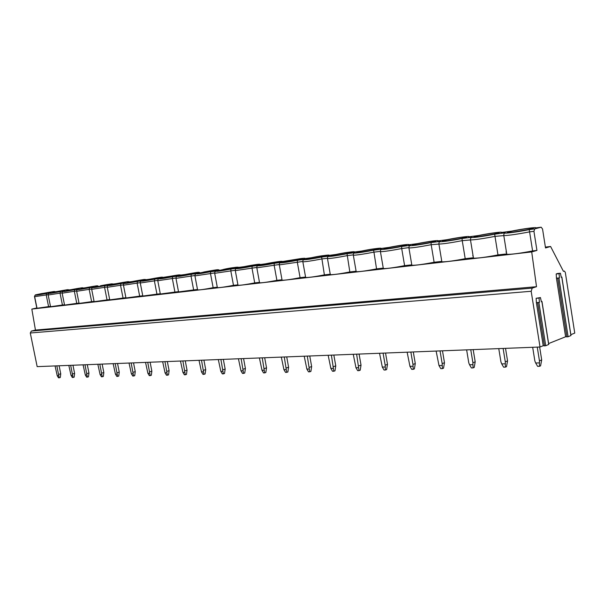 <?xml version="1.0" encoding="UTF-8"?>
<svg xmlns="http://www.w3.org/2000/svg" width="605" height="605" viewBox="0 0 605 605"><rect width="100%" height="100%" fill="white"/><g stroke="black" fill="none" stroke-linecap="round" stroke-linejoin="round"><path stroke-width="0.91" d="M548.667 344.449L545.733 345.757L543.222 345.727L540.031 347.005L37.162 366.63L30.288 333L31.354 331.064L35.445 330.073L31.831 309.087L36.814 307.968L34.47 296.435L35.317 294.915L41.526 293.591M570.901 335.533L568.11 336.766L565.607 336.766L548.614 343.564M540.031 347.005L531.175 291.27L532.218 288.116L536.514 286.702L531.712 251.93L536.938 250.425L533.928 231.307L534.752 228.871L541.18 227.193L542.549 229.023L545.521 247.952L550.595 246.492L563.436 271.342L564.359 271.063L565.304 272.356L574.75 333.105L570.84 334.671M35.445 330.073L536.514 286.702M543.222 345.727L536.393 302.666L536.136 298.28L540.454 297.562L541.339 301.729L541.967 301.456L541.293 301.494M565.607 336.766L556.449 278.224L556.199 273.944L557.583 273.498L560.419 273.233L561.274 277.309L561.864 277.075L561.228 277.12M545.733 345.757L538.904 302.583L539.456 302.387L539.002 298.061L540.454 297.562M536.136 298.28L539.002 298.061M536.59 302.598L539.456 302.387M538.904 302.583L536.393 302.666M31.831 309.087L531.712 251.93M35.317 294.915L37.366 294.643C34.061 295.611 37.139 295.202 46.608 293.425L46.214 294.907L48.581 306.614L37.018 308.27M48.581 306.614L50.48 306.395M46.608 293.425L50.835 292.865C47.591 293.833 50.782 293.41 60.409 291.595L60.024 293.1L62.421 305.018L50.548 306.712M62.421 305.018L64.493 304.784M60.409 291.595L64.788 291.02C61.612 291.988 64.916 291.549 74.71 289.704L74.332 291.239L76.759 303.37L64.553 305.094M76.759 303.37L79.013 303.113M74.71 289.704L79.247 289.107C76.139 290.075 79.573 289.621 89.532 287.746L89.169 289.303L91.62 301.661L79.073 303.415M91.62 301.661L94.07 301.381M89.532 287.746L94.236 287.125C91.211 288.093 94.766 287.625 104.907 285.711L104.559 287.299L107.04 299.891L94.13 301.676M107.04 299.891L109.686 299.581M104.907 285.711L109.785 285.068C106.851 286.036 110.549 285.545 120.864 283.601L120.531 285.212L123.042 298.046L109.747 299.868M123.042 298.046L125.908 297.721M120.864 283.601L125.931 282.936C123.102 283.896 126.937 283.39 137.441 281.408L137.123 283.049L139.664 296.132L125.961 297.993M139.664 296.132L142.757 295.777M137.441 281.408L142.712 280.712C139.982 281.68 143.967 281.151 154.676 279.132L154.373 280.803L156.945 294.143L142.81 296.042M156.945 294.143L160.28 293.765M154.676 279.132L160.151 278.406C157.542 279.366 161.694 278.822 172.599 276.765L172.327 278.459L174.921 292.079L160.325 294.015M174.921 292.079L178.513 291.663M172.599 276.765L178.301 276.009C175.828 276.961 180.146 276.394 191.263 274.292L191.006 276.024L193.638 289.924L178.558 291.905M193.638 289.924L197.495 289.477M191.263 274.292L197.2 273.505C194.87 274.458 199.378 273.861 210.706 271.721L210.48 273.483L213.141 287.677C205.027 289.258 199.839 290.014 197.585 289.946L197.54 289.704M213.141 287.677L217.286 287.201M210.706 271.721L216.9 270.904C214.73 271.842 219.426 271.221 230.989 269.043L230.792 270.836L233.477 285.341C225.136 286.959 219.766 287.738 217.369 287.67L217.324 287.413M233.477 285.341L237.931 284.826M230.989 269.043L237.455 268.189C232.902 269.452 242.923 268.136 252.156 266.245L251.99 268.068L254.705 282.898C246.122 284.562 240.563 285.363 238.015 285.303L237.962 285.015M254.705 282.898L259.484 282.346M252.156 266.245L258.91 265.345C254.44 266.616 264.907 265.247 274.277 263.319L274.141 265.187L276.893 280.342C268.053 282.059 262.275 282.89 259.568 282.822L259.507 282.512M276.893 280.342L282.006 279.76M274.277 263.319L281.333 262.381C276.954 263.659 287.912 262.222 297.41 260.256L297.312 262.162L300.088 277.672C290.982 279.45 284.985 280.296 282.089 280.228L282.028 279.896M300.088 277.672L305.57 277.045M297.41 260.256L304.799 259.28C300.519 260.558 311.991 259.053 321.633 257.057L324.378 274.882C314.986 276.704 308.747 277.589 305.654 277.521L305.585 277.151M324.378 274.882L330.247 274.209M321.633 257.057L329.37 256.036C325.203 257.306 337.242 255.734 347.013 253.699L349.834 271.955C340.139 273.838 333.635 274.746 330.33 274.685L330.254 274.277M349.834 271.955L356.111 271.229M347.013 253.699L355.127 252.625C351.097 253.903 363.734 252.247 373.64 250.175L376.544 268.877C366.524 270.828 359.741 271.774 356.194 271.705L356.118 271.267M376.544 268.877L383.245 268.106M404.601 265.648C394.241 267.667 387.155 268.643 383.343 268.582L380.439 251.703C384.236 251.597 391.322 250.546 401.705 248.549L404.601 265.648L411.642 264.839M434.118 262.252C423.387 264.34 415.968 265.353 411.861 265.3L408.935 247.982C413.018 247.868 420.437 246.772 431.183 244.707L434.118 262.252L441.529 261.405L441.869 261.844L438.912 244.072L431.183 244.707L431.047 242.59L440.221 241.403C439.306 241.682 438.867 242.575 438.912 244.072C443.314 243.944 451.096 242.802 462.235 240.654L465.2 258.675C454.075 260.846 446.301 261.897 441.869 261.844M465.2 258.675L473.012 257.783L473.473 258.199L470.486 239.951L462.235 240.654L462.031 238.491L471.696 237.243C470.811 237.712 470.41 238.612 470.486 239.951C475.258 239.799 483.425 238.612 494.988 236.381L497.976 254.909C486.435 257.155 478.268 258.252 473.473 258.199M497.976 254.909L506.226 253.956L506.808 254.357L503.799 235.602L494.988 236.381L494.716 234.165L504.91 232.857C504.116 233.311 503.746 234.226 503.799 235.602C508.971 235.428 517.562 234.188 529.587 231.874L532.597 250.924C520.602 253.253 512.004 254.402 506.808 254.357M532.597 250.924L536.938 250.425M533.928 231.307L529.587 231.874L529.231 229.605L534.752 228.871M534.578 227.631C529.322 227.979 521.661 229.144 511.596 231.125L501.129 232.524L511.603 231.133C521.828 228.947 538.125 226.769 535.569 227.941L535.901 227.904M493.43 233.084C484.499 234.241 471.038 237.092 474.411 237.122L479.394 236.668C488.364 235.519 502.105 232.607 498.565 232.607L493.43 233.084M461.426 237.349C452.895 238.453 439.525 241.274 442.716 241.312L447.284 240.903C455.852 239.807 469.488 236.918 466.145 236.91L461.426 237.349M431.047 241.395C422.895 242.446 409.608 245.252 412.625 245.297L416.83 244.919C425.012 243.876 438.557 241.009 435.388 240.994L431.047 241.395M402.181 245.244C394.369 246.25 381.173 249.033 384.031 249.078L387.903 248.731C395.738 247.732 409.177 244.896 406.174 244.881L402.181 245.244M374.699 248.905C367.22 249.865 354.106 252.625 356.821 252.678L360.391 252.353C367.893 251.4 381.241 248.587 378.39 248.572L374.699 248.905M348.518 252.391C341.349 253.313 328.318 256.051 330.897 256.104L334.202 255.809C341.386 254.894 354.643 252.103 351.936 252.081L348.518 252.391M323.546 255.718C316.665 256.603 303.718 259.318 306.168 259.371L309.231 259.099C316.128 258.229 329.286 255.461 326.715 255.439L323.546 255.718M299.694 258.902C293.085 259.749 280.228 262.441 282.558 262.494L285.401 262.245C292.018 261.405 305.094 258.66 302.636 258.637L299.694 258.902M276.901 261.935C270.548 262.751 257.768 265.421 259.999 265.474L262.638 265.247C268.991 264.438 281.975 261.723 279.631 261.693L276.901 261.935M255.083 264.846C248.98 265.625 236.283 268.272 238.408 268.333L240.866 268.113C246.976 267.342 259.863 264.65 257.632 264.612L255.083 264.846M234.196 267.629C228.312 268.378 215.705 271.01 217.732 271.063L220.023 270.866C225.899 270.117 238.703 267.448 236.57 267.418L234.196 267.629M214.162 270.299C208.506 271.017 195.975 273.626 197.911 273.679L200.051 273.498C205.708 272.779 218.42 270.132 216.378 270.102L214.162 270.299M194.946 272.855C189.494 273.551 177.046 276.137 178.898 276.198L180.903 276.024C186.348 275.335 198.977 272.711 197.018 272.673L194.946 272.855M176.486 275.32C171.23 275.986 158.865 278.55 160.643 278.61L162.518 278.444C167.767 277.786 180.305 275.177 178.43 275.146L176.486 275.32M158.752 277.68C153.678 278.323 141.396 280.871 143.098 280.924L144.86 280.773C149.919 280.138 162.374 277.551 160.575 277.521L158.752 277.68M141.691 279.956C136.798 280.576 124.592 283.102 126.226 283.155L127.882 283.011C132.767 282.399 145.132 279.835 143.4 279.805L141.691 279.956M125.273 282.142L109.989 285.295L125.273 282.142M109.452 284.252L94.357 287.367L109.452 284.252M94.206 286.278L79.285 289.356L94.206 286.278M79.505 288.237L64.75 291.277L79.505 288.237M65.31 290.128L50.729 293.123L65.31 290.128M527.189 228.584C517.842 229.794 504.283 232.668 507.86 232.691L513.297 232.199C522.697 230.997 536.544 228.055 532.801 228.062L527.189 228.584M51.606 291.958L37.185 294.915L51.606 291.958M529.519 229.355L511.286 232.449M495.185 233.893L477.942 236.85M462.643 238.196L446.361 241.017M431.766 242.28L416.399 244.972M402.423 246.167L387.934 248.723M374.495 249.865L360.867 252.293M347.875 253.389L335.102 255.688M322.48 256.754L310.546 258.917M298.22 259.976L287.125 262.003M275.01 263.062L264.771 264.937M252.784 266.011L243.407 267.743M231.458 268.847L222.988 270.42M210.986 271.577L203.462 272.976M191.278 274.209L184.79 275.419M172.266 276.75L166.957 277.748M153.851 279.223L149.98 279.949M135.656 281.688L134.129 281.975M111.139 284.811L108.855 285.522M95.802 286.838L93.291 287.594M79.285 289.356L78.302 289.583M408.738 247.634L401.705 248.549L401.622 246.477L410.341 245.35C409.328 245.653 408.859 246.53 408.935 247.982M373.64 250.175L381.944 249.101C380.832 249.426 380.333 250.288 380.439 251.703M355.127 252.625L354.553 252.814M329.37 256.036L328.893 256.172M304.799 259.28L304.391 259.401M237.455 268.189L237.304 268.219C235.685 268.62 235.02 269.422 235.3 270.624L235.262 270.405M216.9 270.904L216.756 270.934C215.335 271.169 214.646 271.963 214.692 273.309L214.654 273.105M197.2 273.505L196.806 273.626M501.129 232.524C503.965 231.329 488.522 233.394 478.426 235.534L468.497 236.857L478.426 235.534C487.388 233.719 494.731 232.607 500.448 232.184M505.924 252.073L506.453 252.141M545.392 247.097L550.595 246.492M472.694 255.832L473.087 255.839M468.497 236.857C471.598 235.648 456.941 237.614 446.974 239.716L437.861 240.926M417.132 243.679L408.458 244.836M388.743 247.453L380.492 248.549M287.927 260.846L287.882 260.853C297.093 258.955 308.074 257.488 303.967 258.721L311.356 257.738C320.688 255.809 332.175 254.266 328.19 255.499L335.934 254.471C345.387 252.512 357.419 250.893 353.57 252.126L361.684 251.052C371.273 249.056 383.888 247.362 380.197 248.587L380.379 248.564M223.434 269.414L223.411 269.422C234.702 267.281 239.406 266.661 237.493 267.554L243.981 266.684C252.928 264.854 262.986 263.508 258.683 264.733L265.444 263.84C274.526 261.973 285.031 260.566 280.818 261.791L281.098 261.761M237.493 267.554L243.966 266.692C258.668 264.022 259.25 263.969 260.483 264.491M184.775 274.557L179.261 275.29M166.594 276.969L161.301 277.68M149.117 279.291L144.028 279.971M132.298 281.529L127.405 282.18M116.115 283.677L111.403 284.305M85.487 287.746L81.115 288.328M43.477 293.327L43.424 293.342C52.741 291.58 55.834 291.171 52.703 292.109L56.946 291.542C66.414 289.757 69.62 289.334 66.55 290.264L70.944 289.682C80.571 287.867 83.883 287.428 80.888 288.358L81.025 288.343M568.11 336.766L558.952 278.073L559.474 277.899L559.035 273.679L556.199 273.944M560.419 273.233L559.035 273.679M556.638 278.164L559.474 277.899M558.952 278.073L556.449 278.224M539.448 360.852L541.694 359.914L540.583 365.844L539.463 366.32L539.448 360.852L537.263 347.111M539.652 347.02L541.694 359.914M539.274 362.902L535.682 363L534.858 360.981L532.68 347.293M535.682 363L537.626 366.358L539.463 366.32M505.288 361.813L507.557 360.898L506.498 366.668L505.364 367.129L505.288 361.813L503.118 348.442M505.523 348.351L507.557 360.898M505.137 363.809L501.727 363.9L500.94 361.934L498.77 348.616M501.727 363.9L503.625 367.174L505.364 367.129M472.906 362.728L475.197 361.835L474.199 367.454L473.049 367.901L472.906 362.728L470.758 349.705M473.186 349.614L475.197 361.835M472.777 364.671L469.548 364.755L468.777 362.841L466.636 349.871M469.548 364.755L471.401 367.946L473.049 367.901M442.172 363.59L444.478 362.72L443.526 368.195L442.376 368.634L442.172 363.59L440.039 350.908M442.482 350.809L444.478 362.72M442.058 365.488L438.996 365.571L436.129 351.059M438.996 365.571L440.811 368.672L442.376 368.634M412.965 364.414L415.287 363.567L414.38 368.899L413.215 369.33L412.965 364.414L410.855 352.049M413.306 351.951L415.287 363.567M412.875 366.259L409.956 366.343L407.135 352.193M409.956 366.343L411.725 369.368L413.215 369.33M385.173 365.201L387.495 364.369L386.633 369.572L385.468 369.995L385.173 365.201L383.086 353.131M385.536 353.033L387.495 364.369M385.098 367.001L382.315 367.076L379.539 353.267M382.315 367.076L384.054 370.026L385.468 369.995M358.689 365.942L361.026 365.133L360.202 370.215L359.037 370.623L356.625 354.159M359.083 354.069L361.026 365.133M358.629 367.704L355.982 367.772L353.244 354.296M355.982 367.772L357.684 370.661L359.037 370.623M333.438 366.653L335.767 365.859L334.981 370.827L333.816 371.228L331.389 355.15M333.847 355.052L335.767 365.859M333.385 368.377L330.859 368.445L328.167 355.271M330.859 368.445L332.523 371.258L333.816 371.228M309.321 367.333L311.651 366.554L310.902 371.409L309.737 371.803L307.295 356.088M309.752 355.99L311.651 366.554M309.284 369.012L306.871 369.08L304.217 356.209M306.871 369.08L308.497 371.833L309.737 371.803M286.271 367.984L288.593 367.22L287.874 371.969L286.717 372.355L284.267 356.988M286.717 356.889L288.593 367.22M286.248 369.625L283.934 369.685L281.317 357.101M283.934 369.685L285.537 372.385L286.717 372.355M264.211 368.604L266.533 367.855L265.845 372.498L264.688 372.884L262.23 357.85M264.68 357.752L266.533 367.855M264.196 370.215L261.988 370.275L259.409 357.956M261.988 370.275L263.553 372.907L264.688 372.884M243.089 369.201L245.403 368.468L244.745 373.013L243.588 373.383L241.13 358.667M243.565 358.576L245.403 368.468M243.089 370.774L240.964 370.827L238.43 358.773M240.964 370.827L242.507 373.414L243.588 373.383M222.844 369.768L225.151 369.05L224.516 373.504L223.366 373.867L220.908 359.461M223.336 359.362L225.151 369.05M222.844 371.311L220.817 371.364L218.314 359.559M220.817 371.364L222.322 373.89L223.366 373.867M203.416 370.32L205.715 369.61L205.103 373.973L203.953 374.329L201.503 360.217M203.915 360.119L205.715 369.61M203.431 371.825L201.48 371.878L199.015 360.315M201.48 371.878L202.962 374.359L203.953 374.329M184.759 370.842L187.043 370.154L186.461 374.427L185.319 374.775L182.869 360.943M185.274 360.852L187.043 370.154M184.782 372.325L182.907 372.37L180.479 361.034M182.907 372.37L184.366 374.798L185.319 374.775M166.836 371.349L169.105 370.668L168.545 374.858L167.411 375.206L164.961 361.639M167.351 361.548L169.105 370.668M166.859 372.801L165.059 372.846L162.662 361.729M165.059 372.846L166.488 375.229L167.411 375.206M149.594 371.833L151.855 371.168L151.311 375.281L150.184 375.614L147.741 362.312M150.116 362.221L151.855 371.168M149.624 373.255L147.892 373.3L145.533 362.403M147.892 373.3L149.299 375.637L150.184 375.614M132.994 372.302L135.248 371.644L134.726 375.682L133.599 376.015L131.164 362.962M133.531 362.871L135.248 371.644M133.039 373.701L131.368 373.746L129.039 363.045M131.368 373.746L132.752 376.03L133.599 376.015M117.015 372.756L119.253 372.105L118.746 376.068L117.627 376.393L115.207 363.582M117.551 363.492L119.253 372.105M117.06 374.124L115.449 374.162L113.15 363.666M115.449 374.162L116.81 376.416L117.627 376.393M101.61 373.187L103.833 372.551L103.349 376.439L102.237 376.764L99.817 364.187M102.154 364.097L103.833 372.551M101.663 374.533L100.105 374.571L97.844 364.263M100.105 374.571L101.443 376.779L102.237 376.764M86.749 373.61L88.958 372.982L88.489 376.802L87.385 377.119L84.98 364.762M87.294 364.671L88.958 372.982M86.802 374.926L85.313 374.964L83.074 364.838M85.313 374.964L86.621 377.134L87.385 377.119M72.411 374.011L74.604 373.398L74.15 377.149L73.054 377.459L70.664 365.322M72.963 365.231L74.604 373.398M72.471 375.312L71.027 375.35L68.819 365.397M71.027 375.35L72.32 377.475L73.054 377.459M58.564 374.404L60.742 373.799L60.303 377.482L59.214 377.792L56.832 365.866M59.116 365.775L60.742 373.799M58.624 375.675L57.233 375.713L55.055 365.934M57.233 375.713L58.503 377.807L59.214 377.792M30.288 333L531.175 291.27M31.354 331.064L532.218 288.116M548.69 344.57L541.891 301.54M544.485 345.924L537.648 302.765M48.143 294.65L34.659 296.669M354.923 252.678C353.721 253.019 353.191 253.866 353.328 255.234C356.852 255.151 363.635 254.138 373.671 252.202L380.363 251.332M329.173 256.081C327.887 256.429 327.328 257.276 327.494 258.607C330.776 258.524 337.28 257.556 346.99 255.681L353.267 254.864M304.618 259.326C303.241 259.696 302.651 260.528 302.848 261.821C305.918 261.753 312.157 260.808 321.565 259L327.434 258.237M281.166 262.426C279.707 262.804 279.087 263.621 279.313 264.884L302.787 261.451M258.751 265.383C257.208 265.776 256.573 266.593 256.822 267.818L279.26 264.514M238.015 285.303L235.3 270.624L256.77 267.448M217.369 287.67L214.692 273.309L235.247 270.253M197.064 273.536C195.574 273.785 194.863 274.564 194.931 275.888L214.639 272.946M178.172 276.039C176.615 276.296 175.881 277.067 175.979 278.353L194.886 275.517M160.03 278.436C158.412 278.701 157.663 279.465 157.776 280.728L175.926 277.99M142.591 280.743C140.92 281.023 140.148 281.771 140.284 283.004L157.731 280.365M125.825 282.959C124.093 283.253 123.307 283.995 123.465 285.197L140.239 282.641M109.679 285.091C107.894 285.394 107.093 286.127 107.274 287.299L123.42 284.834M94.138 287.148C92.293 287.473 91.476 288.199 91.68 289.334L107.236 286.952M79.149 289.13C77.274 289.387 76.442 290.113 76.653 291.292L91.642 288.978M64.697 291.035C62.776 291.315 61.929 292.034 62.164 293.175L76.616 290.937M50.752 292.88C48.786 293.175 47.924 293.879 48.181 294.998L62.126 292.828M505.205 232.781C502.165 234.029 518.614 231.874 529.231 229.605M41.374 293.614L43.424 293.342M52.703 292.109L56.946 291.542M66.55 290.264L70.944 289.682M80.888 288.358L85.441 287.753C98.32 285.447 97.148 285.628 98.139 286.067M95.756 286.384C98.668 285.454 95.235 285.908 85.441 287.753M111.169 284.335C113.997 283.405 110.428 283.881 100.475 285.757M127.171 282.21C129.901 281.28 126.195 281.771 116.062 283.685M143.786 280.002C146.41 279.079 142.561 279.586 132.253 281.537M161.051 277.71C163.562 276.787 159.561 277.317 149.064 279.306M179.012 275.32C181.394 274.405 177.235 274.957 166.541 276.977M197.706 272.84C199.945 271.932 195.619 272.507 184.729 274.564M217.187 270.253C219.267 269.346 214.76 269.951 203.658 272.046M258.683 264.733L265.444 263.84M280.818 261.791L287.882 260.853M303.967 258.721L311.356 257.738M328.19 255.499L335.934 254.471M353.57 252.126L361.684 251.052M380.197 248.587L388.712 247.46C396.774 245.917 407.725 243.86 409.328 244.715M408.156 244.874C411.672 243.649 398.423 245.426 388.712 247.46M437.551 240.971C440.871 239.754 426.948 241.622 417.11 243.686M535.569 227.941L541.082 227.215M471.976 237.175C468.678 238.43 484.242 236.396 494.716 234.165M440.478 241.342C436.961 242.605 451.701 240.677 462.031 238.491M410.576 245.297C406.87 246.568 420.853 244.73 431.047 242.59M382.163 249.048C378.284 250.326 391.571 248.587 401.622 246.477M356.194 271.705L353.267 254.894M330.33 274.685L327.434 258.29M305.654 277.521L302.795 261.534M282.089 280.228L279.268 264.619M259.568 282.822L256.777 267.576M197.585 289.946L194.893 275.698M178.596 292.132L175.942 278.179M160.363 294.219L157.746 280.561M142.848 296.238L140.254 282.853M125.999 298.174L123.435 285.053M109.777 300.035L107.251 287.178M94.161 301.827L91.657 289.213M79.104 303.551L76.631 291.179M64.584 305.223L62.141 293.077M50.57 306.826L48.158 294.9M570.916 335.639L561.795 277.143M566.885 336.932L557.719 278.262M541.974 301.502L548.758 344.464M37.041 308.384L34.674 296.752C34.409 295.626 35.279 294.93 37.276 294.665M535.72 227.714L536.196 227.858M532.861 228.456L532.801 228.062M501.303 232.244L501.9 232.411M541.18 227.193L535.773 227.911M468.141 236.495C462.749 236.873 455.694 237.946 446.974 239.709L437.74 240.941M438.595 240.828C437.165 239.951 425.466 242.068 417.117 243.679L408.337 244.843M305.578 258.501C304.618 258.116 301.918 258.32 297.478 259.114L280.985 261.768M199.741 272.568C198.523 272.038 198.221 272.129 184.752 274.557L179.163 275.298M181.114 275.041L179.11 274.867L161.202 277.687M163.221 277.415C161.966 276.909 161.921 276.992 149.087 279.298L143.929 279.979M146.009 279.707C144.739 279.192 144.754 279.291 132.276 281.529L127.315 282.187M129.455 281.907C128.192 281.408 128.351 281.484 116.092 283.685L111.312 284.312M55.221 291.769C54.17 291.353 55.615 291.164 43.447 293.334L41.465 293.599M468.678 236.532L469.412 236.729M361.699 251.045C371.077 249.048 377.671 248.179 381.49 248.413M335.949 254.463C344.842 252.557 351.187 251.71 354.976 251.937M311.371 257.73C319.894 255.892 326.004 255.076 329.702 255.295M265.459 263.833L274.315 262.215C277.34 261.784 282.399 260.861 282.527 261.564M223.411 269.422C230.384 267.849 235.708 267.145 239.376 267.297M203.681 272.038C217.739 269.505 217.838 269.482 219.146 269.989M100.498 285.757L111.759 283.843L113.506 284.025M70.966 289.674C83.732 287.39 82.265 287.617 83.324 288.033M56.968 291.534C68.289 289.515 67.843 289.462 69.023 289.931M561.871 277.113L570.976 335.548"/></g></svg>
